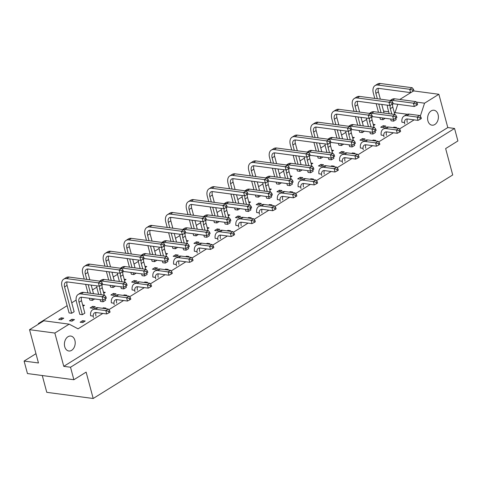 <?xml version="1.0" encoding="UTF-8"?>
<svg xmlns="http://www.w3.org/2000/svg" width="482" height="482" viewBox="0 0 482 482"><rect width="100%" height="100%" fill="white"/><g stroke="black" fill="none" stroke-linecap="round" stroke-linejoin="round"><path stroke-width="0.72" d="M71.637 350.336A7.537 5.356 97.6 0 0 75.198 342.262A7.537 5.356 97.6 0 0 70.806 336.062A7.537 5.356 97.6 0 0 67.986 336.725A7.537 5.356 97.6 0 0 64.425 344.805A7.537 5.356 97.6 0 0 68.818 350.998A7.537 5.356 97.6 0 0 71.637 350.336M434.824 124.513A7.537 5.356 97.6 0 0 438.391 116.439A7.537 5.356 97.6 0 0 433.999 110.239A7.537 5.356 97.6 0 0 431.179 110.908A7.537 5.356 97.6 0 0 427.618 118.982A7.537 5.356 97.6 0 0 432.011 125.181A7.537 5.356 97.6 0 0 434.824 124.513M385.232 118.295L382.955 119.711L380.382 119.373L379.906 117.59M395.806 118.241L396.168 119.59L393.673 121.139L391.101 120.795L390.625 119.012M404.398 122.567L401.916 122.163M393.107 127.64L393.939 127.128L394.113 127.772M393.939 127.128L396.511 127.471L395.686 127.983M383.642 135.466L381.166 135.068M372.357 140.545L373.182 140.033L375.755 140.37L374.93 140.889M373.182 140.033L373.357 140.678M362.892 148.372L360.409 147.974M351.601 153.451L352.432 152.933L355.005 153.276L354.174 153.794M352.432 152.933L352.601 153.583M342.136 161.277L339.659 160.874M330.851 166.35L331.676 165.838L334.249 166.182L333.423 166.694M331.676 165.838L331.851 166.489M321.38 174.183L318.903 173.779M310.095 179.256L310.92 178.744L313.493 179.087L312.667 179.599M310.92 178.744L311.095 179.388M300.629 187.082L298.147 186.685M289.339 192.161L290.17 191.649L292.743 191.987L291.911 192.505M290.17 191.649L290.345 192.294M279.873 199.988L277.397 199.59M268.588 205.067L269.414 204.549L271.987 204.892L271.161 205.41M269.414 204.549L269.589 205.199M259.123 212.893L256.641 212.49M247.832 217.972L248.658 217.454L251.236 217.798L250.405 218.31M248.658 217.454L248.833 218.105M238.367 225.799L235.885 225.395M227.076 230.872L227.908 230.36L230.48 230.703L229.655 231.215M227.908 230.36L228.082 231.005M217.611 238.704L215.135 238.301M206.326 243.778L207.152 243.265L209.724 243.603L208.899 244.121M207.152 243.265L207.326 243.91M196.861 251.604L194.379 251.206M185.57 256.683L186.401 256.165L188.974 256.508L188.143 257.027M186.401 256.165L186.57 256.816M176.105 264.51L173.628 264.112M164.82 269.589L165.645 269.07L168.218 269.414L167.393 269.926M165.645 269.07L165.82 269.721M155.349 277.415L152.872 277.011M144.064 282.488L144.889 281.976L147.462 282.319L146.636 282.832M144.889 281.976L145.064 282.621M134.599 290.321L132.116 289.917M123.308 295.394L124.139 294.882L126.712 295.219L125.88 295.737M124.139 294.882L124.314 295.526M113.842 303.22L111.366 302.823M102.558 308.299L103.383 307.781L105.956 308.125L105.13 308.643M103.383 307.781L103.558 308.432M93.092 316.126L90.61 315.728M82.633 320.687L85.206 321.03L82.711 322.579L80.139 322.235L82.633 320.687L83.079 322.35M373.237 124.374L375.068 124.615L373.556 125.555M364.476 131.2L362.199 132.616L359.626 132.273L359.15 130.489M352.481 137.28L354.312 137.521L352.8 138.461M343.726 144.106L341.449 145.522L338.876 145.178L338.394 143.395M331.73 150.179L333.562 150.426L332.044 151.366M322.97 157.005L320.693 158.427L318.12 158.084L317.644 156.301M310.974 163.085L312.806 163.326L311.294 164.272M302.22 169.911L299.937 171.327L297.364 170.99L296.888 169.206M290.218 175.99L292.05 176.231L290.538 177.171M281.464 182.817L279.186 184.232L276.614 183.889L276.132 182.106M269.468 188.896L271.3 189.137L269.787 190.077M260.708 195.722L258.43 197.138L255.858 196.795L255.382 195.011M248.712 201.795L250.544 202.042L249.031 202.982M239.958 208.622L237.68 210.044L235.102 209.7L234.626 207.917M227.962 214.701L229.793 214.942L228.275 215.888M219.202 221.527L216.924 222.943L214.351 222.606L213.875 220.822M207.206 227.606L209.037 227.847L207.525 228.793M198.445 234.433L196.168 235.849L193.595 235.505L193.119 233.722M186.45 240.512L188.281 240.753L186.769 241.693M177.695 247.338L175.418 248.754L172.845 248.411L172.363 246.627M165.7 253.412L167.531 253.659L166.013 254.598M156.939 260.244L154.662 261.66L152.089 261.316L151.613 259.533M144.943 266.317L146.775 266.564L145.263 267.504M136.189 273.143L133.906 274.559L131.333 274.222L130.857 272.438M124.187 279.223L126.019 279.464L124.507 280.41M115.433 286.049L113.156 287.465L110.583 287.121L110.101 285.338M103.437 292.128L105.269 292.369L103.757 293.309M94.677 298.954L92.399 300.37L89.827 300.027L89.351 298.244M82.681 305.028L84.513 305.275L83 306.215M71.649 313.276L64.582 286.917L67.076 285.368L74.138 311.727L71.649 313.276L69.077 312.932L62.045 286.712A9.995 6.067 -121.9 0 1 63.738 279.15L66.227 277.602A9.995 6.067 -121.9 0 1 69.089 277.066L100.877 281.295L102.232 282.958L102.606 284.35L123.754 287.158L122.862 283.826L125.35 282.277L104.287 279.476A9.995 6.067 -121.9 0 0 101.425 280.012L99.629 281.127M61.19 317.837L63.763 318.18L61.268 319.729L58.696 319.385L61.19 317.837L61.636 319.5M383.214 125.7L385.787 126.043L383.298 127.591L380.726 127.248L383.214 125.7L383.66 127.362M375.05 131.146L375.412 132.496L372.923 134.044L370.351 133.701L369.869 131.917M362.464 138.605L365.037 138.949L362.542 140.497L359.97 140.154L362.464 138.605L362.91 140.268M354.3 144.052L354.662 145.401L352.167 146.95L349.595 146.606L349.119 144.823M341.708 151.511L344.281 151.848L341.792 153.397L339.22 153.059L341.708 151.511L342.154 153.174M333.544 156.951L333.906 158.301L331.417 159.849L328.838 159.506L328.363 157.728M320.952 164.41L323.53 164.754L321.036 166.302L318.463 165.959L320.952 164.41L321.404 166.079M312.788 169.857L313.149 171.206L310.661 172.755L308.088 172.411L307.612 170.628M300.202 177.316L302.774 177.659L300.286 179.208L297.713 178.864L300.202 177.316L300.648 178.979M292.038 182.762L292.399 184.112L289.905 185.66L287.332 185.317L286.856 183.534M279.446 190.221L282.018 190.565L279.53 192.113L276.957 191.77L279.446 190.221L279.891 191.884M271.282 195.668L271.643 197.018L269.155 198.566L266.582 198.223L266.1 196.439M258.695 203.127L261.268 203.464L258.774 205.013L256.201 204.675L258.695 203.127L259.141 204.79M250.526 208.567L250.887 209.917L248.399 211.465L245.826 211.128L245.35 209.345M237.939 216.026L240.512 216.37L238.024 217.918L235.451 217.575L237.939 216.026L238.385 217.695M229.775 221.473L230.137 222.823L227.643 224.371L225.07 224.028L224.594 222.244M217.183 228.932L219.756 229.275L217.268 230.824L214.695 230.48L217.183 228.932L217.629 230.595M209.019 234.379L209.381 235.728L206.892 237.277L204.32 236.933L203.838 235.15M196.433 241.837L199.006 242.181L196.511 243.729L193.939 243.386L196.433 241.837L196.879 243.5M188.269 247.284L188.631 248.634L186.136 250.182L183.564 249.839L183.088 248.055M175.677 254.743L178.25 255.08L175.761 256.629L173.189 256.291L175.677 254.743L176.123 256.406M167.513 260.184L167.875 261.533L165.386 263.082L162.808 262.744L162.332 260.961M154.927 267.643L157.5 267.986L155.005 269.534L152.433 269.191L154.927 267.643L155.373 269.311M146.757 273.089L147.118 274.439L144.63 275.987L142.057 275.644L141.581 273.86M134.171 280.548L136.743 280.892L134.255 282.44L131.682 282.097L134.171 280.548L134.617 282.211M126.007 285.995L126.368 287.344L123.874 288.893L121.301 288.549L120.825 286.766M113.415 293.454L115.987 293.797L113.499 295.346L110.926 295.002L113.415 293.454L113.86 295.117M105.251 298.9L105.612 300.25L103.124 301.798L100.551 301.455L100.069 299.671M92.665 306.359L95.237 306.697L92.743 308.245L90.17 307.908L92.665 306.359L93.11 308.022M82.368 314.698L79.024 302.226L81.518 300.678L84.856 313.149L82.368 314.698L79.795 314.36L76.487 302.021A9.995 6.067 -121.9 0 1 78.18 294.46L80.675 292.911A9.995 6.067 -121.9 0 1 83.531 292.375L104.6 295.177L105.956 296.846L106.329 298.231L103.003 300.063L102.106 296.725L104.6 295.177M71.908 319.259L74.481 319.602L71.993 321.151L69.42 320.807L71.908 319.259L72.354 320.928M93.195 398.493L86.127 372.116L73.873 379.732L70.523 367.236L454.55 128.459L457.9 140.955L445.645 148.577L452.712 174.96L93.195 398.493L46.772 392.324L42.277 375.532M73.873 379.732L27.45 373.556L24.1 361.06L38.458 362.97L29.541 329.688L43.856 320.783L69.173 324.151L78.054 328.832L102.829 313.427M108.836 309.697L123.585 300.521M129.586 296.792L144.335 287.621M150.342 283.886L165.091 274.716M171.092 270.98L185.847 261.81M191.848 258.081L206.597 248.905M212.604 245.175L227.353 236.005M233.354 232.27L248.11 223.1M254.11 219.364L268.86 210.194M274.867 206.465L289.616 197.289M295.617 193.559L310.366 184.389M316.373 180.654L331.122 171.484M337.123 167.748L351.878 158.578M357.879 154.849L372.628 145.672M378.635 141.943L393.384 132.773M399.385 129.037L414.14 119.867M407.32 114.258L394.276 112.523M388.685 111.782L383.552 111.101M39.217 323.669L38.385 323.561L67.131 305.684M71.752 302.81L76.132 300.087M92.502 289.905L96.888 287.182M113.258 277.005L117.638 274.276M134.008 264.1L138.394 261.377M154.764 251.194L159.144 248.471M175.52 238.289L179.9 235.565M196.27 225.389L200.657 222.66M217.027 212.484L221.407 209.76M237.777 199.578L242.163 196.855M258.533 186.673L262.919 183.949M279.289 173.773L283.669 171.044M300.039 160.868L304.425 158.144M320.795 147.962L325.175 145.239M341.551 135.056L345.931 132.333M362.301 122.157L366.688 119.428M29.541 329.688L54.852 333.056L69.173 324.151M413.689 90.929L438.879 94.279L424.558 103.184L416.285 102.082M399.795 99.473L412.002 91.881M35.969 353.686L24.1 361.06M38.385 323.561L38.53 324.097M454.55 128.459L447.796 127.561L63.769 366.338L54.852 333.056M447.796 127.561L438.879 94.279M420.364 115.993L424.558 103.184M63.769 366.338L70.523 367.236M395.053 112.625L397.777 104.299M384.076 113.047L381.768 104.443M380.352 99.165L378.382 91.809A6.152 3.736 58.1 0 1 378.436 88.345M382.955 119.711L382.479 117.927M381.063 112.649L378.756 104.046M377.34 98.762L375.894 93.357A6.152 3.736 58.1 0 1 376.93 88.7A6.152 3.736 58.1 0 1 378.689 88.369L410.586 92.616L409.694 89.278L412.188 87.73L380.394 83.507A9.995 6.067 -121.9 0 0 377.539 84.043L375.044 85.591A9.995 6.067 -121.9 0 0 373.357 93.153L374.767 98.418M375.044 85.591A9.995 6.067 -121.9 0 1 377.906 85.055L409.694 89.278L412.508 90.044L412.875 91.429L413.918 90.785L413.544 89.399L412.188 87.73M412.875 91.429L410.586 92.616M412.508 90.044L413.544 89.399M376.183 103.702L378.491 112.306M394.794 114.475L392.824 107.118A6.152 3.736 58.1 0 1 392.782 103.925M393.673 121.139L393.198 119.355M391.782 114.071L390.336 108.667A6.152 3.736 58.1 0 1 390.378 105.239M356.59 111.667L355.138 106.257A6.152 3.736 58.1 0 1 356.18 101.606A6.152 3.736 58.1 0 1 357.939 101.274L389.836 105.516L388.944 102.184L391.752 102.949L392.125 104.335L393.161 103.69L414.309 106.498L413.417 103.166L415.906 101.618L394.836 98.816A9.995 6.067 -121.9 0 0 391.98 99.352L390.185 100.473M390.384 100.497A9.995 6.067 -121.9 0 1 392.348 100.364L413.417 103.166L416.225 103.931L416.599 105.317L417.635 104.672L417.261 103.287L415.906 101.618M416.599 105.317L414.309 106.498M416.225 103.931L417.261 103.287M387.395 105.19A9.995 6.067 -121.9 0 0 387.799 108.462L389.209 113.734M404.778 123.976A6.152 3.736 58.1 0 1 405.814 119.325A6.152 3.736 58.1 0 1 407.573 118.994L418.027 120.386L417.135 117.054L419.629 115.505L409.278 114.126A9.995 6.067 -121.9 0 0 406.422 114.662L403.928 116.21A9.995 6.067 -121.9 0 0 401.928 122.235M407.266 122.428A6.152 3.736 58.1 0 1 407.32 118.97M403.928 116.21A9.995 6.067 -121.9 0 1 406.79 115.674L417.135 117.054L419.949 117.813L420.316 119.205L421.358 118.56L420.985 117.168L419.629 115.505M420.316 119.205L418.027 120.386M419.949 117.813L420.985 117.168M363.32 125.953L361.012 117.349M359.602 112.065L357.626 104.708A6.152 3.736 58.1 0 1 357.686 101.25M362.199 132.616L361.723 130.833M360.307 125.549L357.999 116.945M392.125 104.335L389.836 105.516M393.161 103.69L392.788 102.305L391.432 100.636L359.644 96.406A9.995 6.067 -121.9 0 0 356.782 96.948L354.294 98.497A9.995 6.067 -121.9 0 0 352.601 106.058L354.011 111.324M391.752 102.949L392.788 102.305M354.294 98.497A9.995 6.067 -121.9 0 1 357.15 97.954L388.944 102.184L391.432 100.636M355.427 116.608L357.734 125.212M374.044 127.381L372.068 120.024A6.152 3.736 58.1 0 1 372.026 116.831M372.923 134.044L372.441 132.261M371.032 126.977L369.58 121.572A6.152 3.736 58.1 0 1 369.622 118.144M335.834 124.573L334.381 119.162A6.152 3.736 58.1 0 1 335.424 114.511A6.152 3.736 58.1 0 1 337.183 114.18L369.079 118.421L368.188 115.09L370.995 115.855L371.369 117.24L372.405 116.596L393.553 119.403L392.661 116.072L395.15 114.523L374.086 111.722A9.995 6.067 -121.9 0 0 371.224 112.258L369.429 113.372M369.634 113.403A9.995 6.067 -121.9 0 1 371.592 113.27L392.661 116.072L395.469 116.831L395.843 118.223L396.879 117.578L396.511 116.186L395.15 114.523M395.843 118.223L393.553 119.403M395.469 116.831L396.511 116.186M366.645 118.096A9.995 6.067 -121.9 0 0 367.043 121.368L368.453 126.633M384.021 136.882A6.152 3.736 58.1 0 1 385.064 132.231A6.152 3.736 58.1 0 1 386.823 131.899L397.276 133.291L396.385 129.953L398.873 128.405L388.528 127.031A9.995 6.067 -121.9 0 0 385.666 127.567L383.178 129.116A9.995 6.067 -121.9 0 0 381.172 135.141M386.51 135.334A6.152 3.736 58.1 0 1 386.57 131.875M383.178 129.116A9.995 6.067 -121.9 0 1 386.034 128.58L396.385 129.953L399.192 130.718L399.566 132.11L400.602 131.459L400.229 130.074L398.873 128.405M399.566 132.11L397.276 133.291M399.192 130.718L400.229 130.074M342.569 138.858L340.262 130.254M338.846 124.971L336.876 117.614A6.152 3.736 58.1 0 1 336.93 114.156M341.449 145.522L340.967 143.738M339.551 138.455L337.249 129.851M371.369 117.24L369.079 118.421M372.405 116.596L372.038 115.204L370.676 113.541L338.888 109.312A9.995 6.067 -121.9 0 0 336.032 109.848L333.538 111.396A9.995 6.067 -121.9 0 0 331.851 118.958L333.261 124.229M370.995 115.855L372.038 115.204M333.538 111.396A9.995 6.067 -121.9 0 1 336.4 110.86L368.188 115.09L370.676 113.541M334.677 129.507L336.978 138.111M321.813 151.758L319.506 143.154M318.09 137.876L316.12 130.52A6.152 3.736 58.1 0 1 316.18 127.061M320.693 158.427L320.217 156.644M318.801 151.36L316.493 142.756M315.077 137.472L313.631 132.068A6.152 3.736 58.1 0 1 314.674 127.411A6.152 3.736 58.1 0 1 316.433 127.085L348.329 131.327L347.432 127.995L349.926 126.447L318.138 122.217A9.995 6.067 -121.9 0 0 315.276 122.753L312.788 124.302A9.995 6.067 -121.9 0 0 311.095 131.863L312.505 137.135M312.788 124.302A9.995 6.067 -121.9 0 1 315.644 123.766L347.432 127.995L350.245 128.754L350.613 130.146L351.655 129.501L351.282 128.11L349.926 126.447M350.613 130.146L348.329 131.327M350.245 128.754L351.282 128.11M313.921 142.413L316.228 151.017M301.057 164.663L298.756 156.06M297.34 150.782L295.37 143.425A6.152 3.736 58.1 0 1 295.424 139.961M299.937 171.327L299.461 169.543M298.045 164.266L295.743 155.662M294.327 150.378L292.875 144.974A6.152 3.736 58.1 0 1 293.918 140.316A6.152 3.736 58.1 0 1 295.677 139.985L327.573 144.232L326.682 140.895L329.17 139.346L297.382 135.123A9.995 6.067 -121.9 0 0 294.52 135.659L292.032 137.207A9.995 6.067 -121.9 0 0 290.339 144.769L291.755 150.035M292.032 137.207A9.995 6.067 -121.9 0 1 294.894 136.671L326.682 140.895L329.489 141.66L329.863 143.046L330.899 142.401L330.525 141.015L329.17 139.346M329.863 143.046L327.573 144.232M329.489 141.66L330.525 141.015M293.17 155.318L295.472 163.922M353.288 140.28L351.318 132.924A6.152 3.736 58.1 0 1 351.27 129.736M352.167 146.95L351.691 145.166M350.275 139.882L348.823 134.472A6.152 3.736 58.1 0 1 348.872 131.044M351.649 129.495L372.803 132.309L371.911 128.977L374.4 127.429L353.33 124.621A9.995 6.067 -121.9 0 0 350.474 125.163L348.673 126.278M348.878 126.308A9.995 6.067 -121.9 0 1 350.842 126.17L371.911 128.977L374.719 129.736L375.092 131.128L376.129 130.483L375.755 129.092L374.4 127.429M375.092 131.128L372.803 132.309M374.719 129.736L375.755 129.092M345.889 131.002A9.995 6.067 -121.9 0 0 346.293 134.273L347.703 139.539M332.532 153.186L330.562 145.829A6.152 3.736 58.1 0 1 330.519 142.642M331.417 159.849L330.935 158.066M329.519 152.788L328.073 147.378A6.152 3.736 58.1 0 1 328.115 143.949M330.899 142.401L352.047 145.209L351.155 141.877L353.643 140.328L332.58 137.527A9.995 6.067 -121.9 0 0 329.718 138.063L327.923 139.184M328.122 139.208A9.995 6.067 -121.9 0 1 330.086 139.075L351.155 141.877L353.963 142.642L354.336 144.028L355.373 143.383L354.999 141.997L353.643 140.328M354.336 144.028L352.047 145.209M353.963 142.642L354.999 141.997M325.133 143.907A9.995 6.067 -121.9 0 0 325.537 147.173L326.947 152.445M311.782 166.091L309.812 158.735A6.152 3.736 58.1 0 1 309.763 155.541M310.661 172.755L310.185 170.971M308.769 165.688L307.317 160.283A6.152 3.736 58.1 0 1 307.359 156.855M273.571 163.284L272.125 157.873A6.152 3.736 58.1 0 1 273.161 153.222A6.152 3.736 58.1 0 1 274.921 152.89L306.817 157.132L305.925 153.8L308.733 154.565L309.107 155.951L310.143 155.306L331.291 158.114L330.399 154.782L332.893 153.234L311.824 150.432A9.995 6.067 -121.9 0 0 308.962 150.968L307.167 152.089M307.371 152.113A9.995 6.067 -121.9 0 1 309.336 151.981L330.399 154.782L333.213 155.547L333.58 156.933L334.622 156.288L334.249 154.903L332.893 153.234M333.58 156.933L331.291 158.114M333.213 155.547L334.249 154.903M304.383 156.807A9.995 6.067 -121.9 0 0 304.781 160.078L306.197 165.35M363.265 149.788A6.152 3.736 58.1 0 1 364.308 145.13A6.152 3.736 58.1 0 1 366.067 144.805L376.52 146.191L375.629 142.859L378.117 141.31L367.772 139.937A9.995 6.067 -121.9 0 0 364.916 140.473L362.422 142.021A9.995 6.067 -121.9 0 0 360.422 148.046M365.76 148.239A6.152 3.736 58.1 0 1 365.814 144.781M362.422 142.021A9.995 6.067 -121.9 0 1 365.284 141.485L375.629 142.859L378.436 143.624L378.81 145.01L379.846 144.365L379.479 142.979L378.117 141.31M378.81 145.01L376.52 146.191M378.436 143.624L379.479 142.979M342.515 162.693A6.152 3.736 58.1 0 1 343.558 158.036A6.152 3.736 58.1 0 1 345.317 157.704L355.77 159.096L354.873 155.764L357.367 154.216L347.022 152.842A9.995 6.067 -121.9 0 0 344.16 153.378L341.672 154.927A9.995 6.067 -121.9 0 0 339.665 160.946M345.004 161.145A6.152 3.736 58.1 0 1 345.064 157.68M341.672 154.927A9.995 6.067 -121.9 0 1 344.528 154.391L354.873 155.764L357.686 156.53L358.054 157.915L359.096 157.271L358.722 155.879L357.367 154.216M358.054 157.915L355.77 159.096M357.686 156.53L358.722 155.879M321.759 175.593A6.152 3.736 58.1 0 1 322.801 170.941A6.152 3.736 58.1 0 1 324.561 170.61L335.014 172.002L334.122 168.67L336.611 167.121L326.266 165.742A9.995 6.067 -121.9 0 0 323.404 166.278L320.916 167.826A9.995 6.067 -121.9 0 0 318.915 173.851M324.253 174.044A6.152 3.736 58.1 0 1 324.308 170.586M320.916 167.826A9.995 6.067 -121.9 0 1 323.777 167.29L334.122 168.67L336.93 169.429L337.304 170.821L338.34 170.176L337.966 168.784L336.611 167.121M337.304 170.821L335.014 172.002M336.93 169.429L337.966 168.784M301.009 188.498A6.152 3.736 58.1 0 1 302.045 183.847A6.152 3.736 58.1 0 1 303.805 183.515L314.258 184.907L313.366 181.569L315.861 180.021L305.51 178.647A9.995 6.067 -121.9 0 0 302.654 179.184L300.159 180.732A9.995 6.067 -121.9 0 0 298.159 186.757M303.497 186.95A6.152 3.736 58.1 0 1 303.552 183.491M300.159 180.732A9.995 6.067 -121.9 0 1 303.021 180.196L313.366 181.569L316.174 182.335L316.547 183.726L317.584 183.076L317.216 181.69L315.861 180.021M316.547 183.726L314.258 184.907M316.174 182.335L317.216 181.69M280.253 201.404A6.152 3.736 58.1 0 1 281.295 196.746A6.152 3.736 58.1 0 1 283.055 196.421L293.508 197.807L292.616 194.475L295.105 192.927L284.76 191.553A9.995 6.067 -121.9 0 0 281.898 192.089L279.409 193.637A9.995 6.067 -121.9 0 0 277.403 199.662M282.741 199.855A6.152 3.736 58.1 0 1 282.801 196.397M279.409 193.637A9.995 6.067 -121.9 0 1 282.265 193.101L292.616 194.475L295.424 195.24L295.797 196.626L296.834 195.981L296.46 194.595L295.105 192.927M295.797 196.626L293.508 197.807M295.424 195.24L296.46 194.595M259.497 214.309A6.152 3.736 58.1 0 1 260.539 209.652A6.152 3.736 58.1 0 1 262.298 209.321L272.752 210.712L271.86 207.381L274.348 205.832L264.003 204.458A9.995 6.067 -121.9 0 0 261.142 204.995L258.653 206.543A9.995 6.067 -121.9 0 0 256.653 212.562M261.991 212.761A6.152 3.736 58.1 0 1 262.045 209.296M258.653 206.543A9.995 6.067 -121.9 0 1 261.515 206.007L271.86 207.381L274.668 208.146L275.041 209.531L276.078 208.887L275.704 207.501L274.348 205.832M275.041 209.531L272.752 210.712M274.668 208.146L275.704 207.501M291.026 178.997L289.055 171.64A6.152 3.736 58.1 0 1 289.013 168.447M289.905 185.66L289.429 183.877M288.013 178.593L286.567 173.189A6.152 3.736 58.1 0 1 286.609 169.76M252.815 176.189L251.369 170.779A6.152 3.736 58.1 0 1 252.411 166.127A6.152 3.736 58.1 0 1 254.171 165.796L286.067 170.038L285.169 166.706L287.983 167.471L288.357 168.857L289.393 168.212L310.541 171.02L309.649 167.688L312.137 166.139L291.068 163.338A9.995 6.067 -121.9 0 0 288.212 163.874L286.41 164.989M286.615 165.019A9.995 6.067 -121.9 0 1 288.579 164.886L309.649 167.688L312.457 168.447L312.83 169.839L313.866 169.194L313.493 167.802L312.137 166.139M312.83 169.839L310.541 171.02M312.457 168.447L313.493 167.802M283.627 169.712A9.995 6.067 -121.9 0 0 284.031 172.984L285.44 178.25M270.269 191.896L268.299 184.54A6.152 3.736 58.1 0 1 268.257 181.353M269.155 198.566L268.673 196.783M267.257 191.499L265.811 186.088A6.152 3.736 58.1 0 1 265.853 182.66M232.065 189.089L230.613 183.684A6.152 3.736 58.1 0 1 231.655 179.033A6.152 3.736 58.1 0 1 233.415 178.702L265.311 182.943L264.419 179.611L267.227 180.37L267.6 181.762L268.637 181.118L289.784 183.925L288.893 180.593L291.381 179.045L270.318 176.237A9.995 6.067 -121.9 0 0 267.456 176.78L265.66 177.894M265.859 177.924A9.995 6.067 -121.9 0 1 267.823 177.786L288.893 180.593L291.7 181.353L292.074 182.744L293.11 182.1L292.743 180.708L291.381 179.045M292.074 182.744L289.784 183.925M291.7 181.353L292.743 180.708M262.877 182.618A9.995 6.067 -121.9 0 0 263.274 185.889L264.684 191.155M249.519 204.802L247.549 197.445A6.152 3.736 58.1 0 1 247.501 194.258M248.399 211.465L247.923 209.682M246.507 204.404L245.055 198.994A6.152 3.736 58.1 0 1 245.103 195.565M247.881 194.017L269.034 196.825L268.137 193.493L270.631 191.944L249.562 189.143A9.995 6.067 -121.9 0 0 246.7 189.679L244.904 190.8M245.109 190.824A9.995 6.067 -121.9 0 1 247.073 190.691L268.137 193.493L270.95 194.258L271.318 195.644L272.36 194.999L271.987 193.613L270.631 191.944M271.318 195.644L269.034 196.825M270.95 194.258L271.987 193.613M242.121 195.523A9.995 6.067 -121.9 0 0 242.518 198.789L243.934 204.061M280.307 177.569L278 168.965M276.584 163.681L274.613 156.325A6.152 3.736 58.1 0 1 274.668 152.866M279.186 184.232L278.704 182.449M277.295 177.165L274.987 168.561M309.107 155.951L306.817 157.132M310.143 155.306L309.775 153.921L308.414 152.252L276.626 148.022A9.995 6.067 -121.9 0 0 273.77 148.564L271.276 150.113A9.995 6.067 -121.9 0 0 269.589 157.674L270.998 162.94M308.733 154.565L309.775 153.921M271.276 150.113A9.995 6.067 -121.9 0 1 274.137 149.571L305.925 153.8L308.414 152.252M272.414 168.224L274.722 176.828M259.551 190.474L257.243 181.871M255.828 176.587L253.857 169.23A6.152 3.736 58.1 0 1 253.918 165.772M258.43 197.138L257.954 195.355M256.538 190.071L254.231 181.467M288.357 168.857L286.067 170.038M289.393 168.212L289.019 166.82L287.664 165.157L255.876 160.928A9.995 6.067 -121.9 0 0 253.014 161.464L250.526 163.012A9.995 6.067 -121.9 0 0 248.833 170.574L250.242 175.846M287.983 167.471L289.019 166.82M250.526 163.012A9.995 6.067 -121.9 0 1 253.381 162.476L285.169 166.706L287.664 165.157M251.658 181.124L253.966 189.727M238.795 203.38L236.493 194.77M235.077 189.492L233.107 182.136A6.152 3.736 58.1 0 1 233.161 178.677M237.68 210.044L237.198 208.26M235.782 202.976L233.481 194.373M267.6 181.762L265.311 182.943M268.637 181.118L268.263 179.726L266.908 178.063L235.12 173.833A9.995 6.067 -121.9 0 0 232.258 174.37L229.769 175.918A9.995 6.067 -121.9 0 0 228.076 183.479L229.492 188.751M267.227 180.37L268.263 179.726M229.769 175.918A9.995 6.067 -121.9 0 1 232.631 175.382L264.419 179.611L266.908 178.063M230.908 194.029L233.21 202.633M218.045 216.279L215.737 207.676M214.321 202.398L212.351 195.041A6.152 3.736 58.1 0 1 212.405 191.577M216.924 222.943L216.448 221.16M215.032 215.882L212.725 207.278M211.309 201.994L209.863 196.59A6.152 3.736 58.1 0 1 210.899 191.932A6.152 3.736 58.1 0 1 212.658 191.601L244.555 195.849L243.663 192.511L246.157 190.962L214.363 186.739A9.995 6.067 -121.9 0 0 211.508 187.275L209.013 188.823A9.995 6.067 -121.9 0 0 207.326 196.385L208.736 201.651M209.013 188.823A9.995 6.067 -121.9 0 1 211.875 188.287L243.663 192.511L246.477 193.276L246.844 194.668L247.887 194.017L247.513 192.631L246.157 190.962M246.844 194.668L244.555 195.849M246.477 193.276L247.513 192.631M210.152 206.935L212.46 215.538M197.289 229.185L194.987 220.581M193.571 215.297L191.595 207.941A6.152 3.736 58.1 0 1 191.655 204.482M196.168 235.849L195.692 234.065M194.276 228.787L191.969 220.178M190.559 214.9L189.107 209.489A6.152 3.736 58.1 0 1 190.149 204.838A6.152 3.736 58.1 0 1 191.908 204.507L223.805 208.748L222.913 205.416L225.401 203.868L193.613 199.638A9.995 6.067 -121.9 0 0 190.752 200.181L188.263 201.729A9.995 6.067 -121.9 0 0 186.57 209.29L187.986 214.556M188.263 201.729A9.995 6.067 -121.9 0 1 191.119 201.187L222.913 205.416L225.721 206.182L226.094 207.567L227.13 206.923L226.757 205.537L225.401 203.868M226.094 207.567L223.805 208.748M225.721 206.182L226.757 205.537M189.396 219.84L191.703 228.444M176.539 242.091L174.231 233.487M172.815 228.203L170.845 220.846A6.152 3.736 58.1 0 1 170.899 217.388M175.418 248.754L174.936 246.971M173.52 241.687L171.218 233.083M169.803 227.805L168.351 222.395A6.152 3.736 58.1 0 1 169.393 217.744A6.152 3.736 58.1 0 1 171.152 217.412L203.049 221.654L202.157 218.322L204.645 216.773L172.857 212.544A9.995 6.067 -121.9 0 0 170.001 213.08L167.507 214.629A9.995 6.067 -121.9 0 0 165.82 222.19L167.23 227.462M167.507 214.629A9.995 6.067 -121.9 0 1 170.369 214.092L202.157 218.322L204.964 219.087L205.338 220.473L206.374 219.828L206.007 218.436L204.645 216.773M205.338 220.473L203.049 221.654M204.964 219.087L206.007 218.436M168.646 232.74L170.947 241.343M155.782 254.996L153.475 246.392M152.059 241.108L150.089 233.752A6.152 3.736 58.1 0 1 150.149 230.294M154.662 261.66L154.186 259.876M152.77 254.592L150.462 245.989M149.046 240.705L147.6 235.3A6.152 3.736 58.1 0 1 148.643 230.649A6.152 3.736 58.1 0 1 150.402 230.318L182.298 234.559L181.401 231.227L183.895 229.679L152.107 225.449A9.995 6.067 -121.9 0 0 149.245 225.986L146.757 227.534A9.995 6.067 -121.9 0 0 145.064 235.096L146.474 240.367M146.757 227.534A9.995 6.067 -121.9 0 1 149.613 226.998L181.401 231.227L184.214 231.987L184.582 233.378L185.624 232.734L185.251 231.342L183.895 229.679M184.582 233.378L182.298 234.559M184.214 231.987L185.251 231.342M147.89 245.645L150.197 254.249M135.026 267.896L132.725 259.292M131.309 254.014L129.339 246.657A6.152 3.736 58.1 0 1 129.393 243.193M133.906 274.559L133.43 272.776M132.014 267.498L129.712 258.894M128.296 253.61L126.844 248.206A6.152 3.736 58.1 0 1 127.887 243.549A6.152 3.736 58.1 0 1 129.646 243.217L161.542 247.465L160.651 244.127L163.139 242.579L131.351 238.355A9.995 6.067 -121.9 0 0 128.489 238.891L126.001 240.44A9.995 6.067 -121.9 0 0 124.308 248.001L125.724 253.267M126.001 240.44A9.995 6.067 -121.9 0 1 128.863 239.903L160.651 244.127L163.458 244.892L163.832 246.284L164.868 245.633L164.495 244.247L163.139 242.579M163.832 246.284L161.542 247.465M163.458 244.892L164.495 244.247M127.14 258.551L129.441 267.155M114.276 280.801L111.969 272.197M110.553 266.914L108.583 259.557A6.152 3.736 58.1 0 1 108.637 256.099M113.156 287.465L112.68 285.681M111.264 280.404L108.956 271.8M107.54 266.516L106.094 261.105A6.152 3.736 58.1 0 1 107.131 256.454A6.152 3.736 58.1 0 1 108.89 256.123L140.786 260.364L139.894 257.033L142.383 255.484L110.595 251.255A9.995 6.067 -121.9 0 0 107.739 251.797L105.245 253.345A9.995 6.067 -121.9 0 0 103.558 260.907L104.968 266.172M105.245 253.345A9.995 6.067 -121.9 0 1 108.107 252.803L139.894 257.033L142.702 257.798L143.076 259.183L144.112 258.539L143.744 257.153L142.383 255.484M143.076 259.183L140.786 260.364M142.702 257.798L143.744 257.153M106.383 271.456L108.691 280.06M93.52 293.707L91.212 285.103M89.803 279.819L87.826 272.463A6.152 3.736 58.1 0 1 87.887 269.004M92.399 300.37L91.923 298.587M90.508 293.303L88.2 284.699M86.784 279.421L85.338 274.011A6.152 3.736 58.1 0 1 86.38 269.36A6.152 3.736 58.1 0 1 88.14 269.028L120.036 273.27L119.144 269.938L121.633 268.39L89.845 264.16A9.995 6.067 -121.9 0 0 86.983 264.696L84.495 266.245A9.995 6.067 -121.9 0 0 82.802 273.806L84.211 279.078M84.495 266.245A9.995 6.067 -121.9 0 1 87.35 265.709L119.144 269.938L121.952 270.703L122.326 272.089L123.362 271.444L122.988 270.053L121.633 268.39M122.326 272.089L120.036 273.27M121.952 270.703L122.988 270.053M85.627 284.356L87.935 292.96M64.582 286.917A6.152 3.736 58.1 0 1 65.624 282.265A6.152 3.736 58.1 0 1 67.384 281.934L99.28 286.175L98.388 282.844L100.877 281.295M67.076 285.368A6.152 3.736 58.1 0 1 67.131 281.91M63.738 279.15A9.995 6.067 -121.9 0 1 66.6 278.614L98.388 282.844L101.196 283.603L101.569 284.995L102.606 284.35M101.569 284.995L99.28 286.175M101.196 283.603L102.232 282.958M228.763 217.707L226.793 210.351A6.152 3.736 58.1 0 1 226.751 207.164M227.643 224.371L227.167 222.588M225.751 217.304L224.305 211.899A6.152 3.736 58.1 0 1 224.347 208.471M227.13 206.917L248.278 209.73L247.387 206.398L249.875 204.85L228.805 202.048A9.995 6.067 -121.9 0 0 225.95 202.585L224.154 203.705M224.353 203.729A9.995 6.067 -121.9 0 1 226.317 203.597L247.387 206.398L250.194 207.164L250.568 208.549L251.604 207.905L251.23 206.519L249.875 204.85M250.568 208.549L248.278 209.73M250.194 207.164L251.23 206.519M221.365 208.429A9.995 6.067 -121.9 0 0 221.768 211.694L223.178 216.966M208.013 230.613L206.037 223.256A6.152 3.736 58.1 0 1 205.995 220.063M206.892 237.277L206.41 235.493M205.001 230.209L203.549 224.805A6.152 3.736 58.1 0 1 203.591 221.377M206.374 219.822L227.522 222.636L226.63 219.304L229.125 217.756L208.055 214.954A9.995 6.067 -121.9 0 0 205.193 215.49L203.398 216.605M203.603 216.635A9.995 6.067 -121.9 0 1 205.561 216.502L226.63 219.304L229.438 220.063L229.812 221.455L230.848 220.81L230.48 219.418L229.125 217.756M229.812 221.455L227.522 222.636M229.438 220.063L230.48 219.418M200.614 221.328A9.995 6.067 -121.9 0 0 201.012 224.6L202.428 229.866M187.257 243.512L185.287 236.156A6.152 3.736 58.1 0 1 185.239 232.969M186.136 250.182L185.66 248.399M184.245 243.115L182.792 237.704A6.152 3.736 58.1 0 1 182.841 234.276M185.618 232.728L206.772 235.541L205.88 232.21L208.369 230.661L187.299 227.859A9.995 6.067 -121.9 0 0 184.443 228.396L182.642 229.51M182.847 229.54A9.995 6.067 -121.9 0 1 184.811 229.408L205.88 232.21L208.688 232.969L209.061 234.36L210.098 233.716L209.724 232.324L208.369 230.661M209.061 234.36L206.772 235.541M208.688 232.969L209.724 232.324M179.858 234.234A9.995 6.067 -121.9 0 0 180.262 237.506L181.672 242.771M166.501 256.418L164.531 249.061A6.152 3.736 58.1 0 1 164.489 245.874M165.386 263.082L164.904 261.298M163.488 256.02L162.042 250.61A6.152 3.736 58.1 0 1 162.085 247.182M164.868 245.633L186.016 248.441L185.124 245.109L187.612 243.561L166.549 240.759A9.995 6.067 -121.9 0 0 163.687 241.295L161.892 242.416M162.091 242.44A9.995 6.067 -121.9 0 1 164.055 242.307L185.124 245.109L187.932 245.874L188.305 247.26L189.342 246.615L188.968 245.23L187.612 243.561M188.305 247.26L186.016 248.441M187.932 245.874L188.968 245.23M159.108 247.139A9.995 6.067 -121.9 0 0 159.506 250.405L160.916 255.677M145.751 269.324L143.781 261.967A6.152 3.736 58.1 0 1 143.732 258.78M144.63 275.987L144.154 274.204M142.738 268.92L141.286 263.515A6.152 3.736 58.1 0 1 141.328 260.087M144.112 258.533L165.266 261.346L164.368 258.015L166.862 256.466L145.793 253.665A9.995 6.067 -121.9 0 0 142.931 254.201L141.136 255.321M141.34 255.346A9.995 6.067 -121.9 0 1 143.305 255.213L164.368 258.015L167.182 258.78L167.549 260.166L168.592 259.521L168.218 258.135L166.862 256.466M167.549 260.166L165.266 261.346M167.182 258.78L168.218 258.135M138.352 260.045A9.995 6.067 -121.9 0 0 138.75 263.311L140.166 268.582M124.995 282.229L123.024 274.873A6.152 3.736 58.1 0 1 122.982 271.679M123.874 288.893L123.398 287.109M121.982 281.825L120.536 276.421A6.152 3.736 58.1 0 1 120.578 272.993M123.362 271.438L144.51 274.252L143.618 270.92L146.106 269.372L125.037 266.57A9.995 6.067 -121.9 0 0 122.181 267.106L120.38 268.221M120.584 268.251A9.995 6.067 -121.9 0 1 122.549 268.119L143.618 270.92L146.426 271.679L146.799 273.071L147.835 272.426L147.462 271.035L146.106 269.372M146.799 273.071L144.51 274.252M146.426 271.679L147.462 271.035M117.596 272.945A9.995 6.067 -121.9 0 0 118 276.216L119.409 281.482M104.245 295.129L102.268 287.772A6.152 3.736 58.1 0 1 102.226 284.585M103.124 301.798L102.642 300.015M101.226 294.731L99.78 289.321A6.152 3.736 58.1 0 1 99.822 285.892M99.828 281.157A9.995 6.067 -121.9 0 1 101.792 281.024L122.862 283.826L125.669 284.585L126.043 285.977L127.079 285.332L126.712 283.94L125.35 282.277M126.043 285.977L123.754 287.158M125.669 284.585L126.712 283.94M96.846 285.85A9.995 6.067 -121.9 0 0 97.244 289.122L98.653 294.388M79.024 302.226A6.152 3.736 58.1 0 1 80.066 297.575A6.152 3.736 58.1 0 1 81.826 297.243L103.003 300.063M81.518 300.678A6.152 3.736 58.1 0 1 81.572 297.219M78.18 294.46A9.995 6.067 -121.9 0 1 81.042 293.924L102.106 296.725L104.919 297.49L105.956 296.846M104.919 297.49L105.287 298.876M238.747 227.209A6.152 3.736 58.1 0 1 239.783 222.557A6.152 3.736 58.1 0 1 241.548 222.226L252.002 223.618L251.104 220.286L253.598 218.738L243.247 217.358A9.995 6.067 -121.9 0 0 240.391 217.9L237.903 219.449A9.995 6.067 -121.9 0 0 235.897 225.468M241.235 225.66A6.152 3.736 58.1 0 1 241.289 222.202M237.903 219.449A9.995 6.067 -121.9 0 1 240.759 218.906L251.104 220.286L253.918 221.045L254.285 222.437L255.327 221.792L254.954 220.401L253.598 218.738M254.285 222.437L252.002 223.618M253.918 221.045L254.954 220.401M217.991 240.114A6.152 3.736 58.1 0 1 219.033 235.463A6.152 3.736 58.1 0 1 220.792 235.132L231.246 236.523L230.354 233.192L232.842 231.643L222.497 230.263A9.995 6.067 -121.9 0 0 219.635 230.8L217.147 232.348A9.995 6.067 -121.9 0 0 215.141 238.373M220.479 238.566A6.152 3.736 58.1 0 1 220.539 235.108M217.147 232.348A9.995 6.067 -121.9 0 1 220.003 231.812L230.354 233.192L233.161 233.951L233.535 235.343L234.571 234.692L234.198 233.306L232.842 231.643M233.535 235.343L231.246 236.523M233.161 233.951L234.198 233.306M197.24 253.02A6.152 3.736 58.1 0 1 198.277 248.363A6.152 3.736 58.1 0 1 200.036 248.037L210.489 249.423L209.598 246.091L212.086 244.543L201.741 243.169A9.995 6.067 -121.9 0 0 198.885 243.705L196.391 245.254A9.995 6.067 -121.9 0 0 194.391 251.279M199.729 251.471A6.152 3.736 58.1 0 1 199.783 248.013M196.391 245.254A9.995 6.067 -121.9 0 1 199.253 244.717L209.598 246.091L212.405 246.856L212.779 248.242L213.815 247.597L213.448 246.212L212.086 244.543M212.779 248.242L210.489 249.423M212.405 246.856L213.448 246.212M176.484 265.925A6.152 3.736 58.1 0 1 177.527 261.268A6.152 3.736 58.1 0 1 179.286 260.937L189.739 262.329L188.842 258.997L191.336 257.448L180.991 256.075A9.995 6.067 -121.9 0 0 178.129 256.611L175.641 258.159A9.995 6.067 -121.9 0 0 173.634 264.184M178.973 264.377A6.152 3.736 58.1 0 1 179.033 260.913M175.641 258.159A9.995 6.067 -121.9 0 1 178.497 257.623L188.842 258.997L191.655 259.762L192.029 261.148L193.065 260.503L192.692 259.117L191.336 257.448M192.029 261.148L189.739 262.329M191.655 259.762L192.692 259.117M155.728 278.825A6.152 3.736 58.1 0 1 156.77 274.174A6.152 3.736 58.1 0 1 158.53 273.842L168.983 275.234L168.091 271.902L170.58 270.354L160.235 268.974A9.995 6.067 -121.9 0 0 157.373 269.516L154.885 271.065A9.995 6.067 -121.9 0 0 152.884 277.084M158.223 277.277A6.152 3.736 58.1 0 1 158.277 273.818M154.885 271.065A9.995 6.067 -121.9 0 1 157.747 270.523L168.091 271.902L170.899 272.661L171.273 274.053L172.309 273.408L171.935 272.017L170.58 270.354M171.273 274.053L168.983 275.234M170.899 272.661L171.935 272.017M134.978 291.731A6.152 3.736 58.1 0 1 136.014 287.079A6.152 3.736 58.1 0 1 137.774 286.748L148.227 288.14L147.335 284.808L149.83 283.259L139.479 281.88A9.995 6.067 -121.9 0 0 136.623 282.416L134.129 283.964A9.995 6.067 -121.9 0 0 132.128 289.989M137.466 290.182A6.152 3.736 58.1 0 1 137.521 286.724M134.129 283.964A9.995 6.067 -121.9 0 1 136.99 283.428L147.335 284.808L150.149 285.567L150.517 286.959L151.553 286.314L151.185 284.922L149.83 283.259M150.517 286.959L148.227 288.14M150.149 285.567L151.185 284.922M114.222 304.636A6.152 3.736 58.1 0 1 115.264 299.985A6.152 3.736 58.1 0 1 117.024 299.653L127.477 301.039L126.585 297.707L129.074 296.159L118.729 294.785A9.995 6.067 -121.9 0 0 115.867 295.321L113.378 296.87A9.995 6.067 -121.9 0 0 111.372 302.895M116.71 303.088A6.152 3.736 58.1 0 1 116.771 299.629M113.378 296.87A9.995 6.067 -121.9 0 1 116.234 296.334L126.585 297.707L129.393 298.472L129.766 299.858L130.803 299.214L130.429 297.828L129.074 296.159M129.766 299.858L127.477 301.039M129.393 298.472L130.429 297.828M93.466 317.542A6.152 3.736 58.1 0 1 94.508 312.884A6.152 3.736 58.1 0 1 96.267 312.553L106.721 313.945L105.829 310.613L108.317 309.064L97.973 307.691A9.995 6.067 -121.9 0 0 95.117 308.227L92.622 309.775A9.995 6.067 -121.9 0 0 90.622 315.8M95.96 315.993A6.152 3.736 58.1 0 1 96.014 312.529M92.622 309.775A9.995 6.067 -121.9 0 1 95.484 309.239L105.829 310.613L108.637 311.378L109.01 312.764L110.047 312.119L109.673 310.733L108.317 309.064M109.01 312.764L106.721 313.945M108.637 311.378L109.673 310.733M375.894 93.357L378.382 91.809M377.906 85.055L380.394 83.507M390.336 108.667L392.824 107.118M392.348 100.364L394.836 98.816M406.79 115.674L409.278 114.126M355.138 106.257L357.626 104.708M357.15 97.954L359.644 96.406M369.58 121.572L372.068 120.024M371.592 113.27L374.086 111.722M386.034 128.58L388.528 127.031M334.381 119.162L336.876 117.614M336.4 110.86L338.888 109.312M313.631 132.068L316.12 130.52M315.644 123.766L318.138 122.217M292.875 144.974L295.37 143.425M294.894 136.671L297.382 135.123M348.823 134.472L351.318 132.924M350.842 126.17L353.33 124.621M328.073 147.378L330.562 145.829M330.086 139.075L332.58 137.527M307.317 160.283L309.812 158.735M309.336 151.981L311.824 150.432M365.284 141.485L367.772 139.937M344.528 154.391L347.022 152.842M323.777 167.29L326.266 165.742M303.021 180.196L305.51 178.647M282.265 193.101L284.76 191.553M261.515 206.007L264.003 204.458M286.567 173.189L289.055 171.64M288.579 164.886L291.068 163.338M265.811 186.088L268.299 184.54M267.823 177.786L270.318 176.237M245.055 198.994L247.549 197.445M247.073 190.691L249.562 189.143M272.125 157.873L274.613 156.325M274.137 149.571L276.626 148.022M251.369 170.779L253.857 169.23M253.381 162.476L255.876 160.928M230.613 183.684L233.107 182.136M232.631 175.382L235.12 173.833M209.863 196.59L212.351 195.041M211.875 188.287L214.363 186.739M189.107 209.489L191.595 207.941M191.119 201.187L193.613 199.638M168.351 222.395L170.845 220.846M170.369 214.092L172.857 212.544M147.6 235.3L150.089 233.752M149.613 226.998L152.107 225.449M126.844 248.206L129.339 246.657M128.863 239.903L131.351 238.355M106.094 261.105L108.583 259.557M108.107 252.803L110.595 251.255M85.338 274.011L87.826 272.463M87.35 265.709L89.845 264.16M66.6 278.614L69.089 277.066M224.305 211.899L226.793 210.351M226.317 203.597L228.805 202.048M203.549 224.805L206.037 223.256M205.561 216.502L208.055 214.954M182.792 237.704L185.287 236.156M184.811 229.408L187.299 227.859M162.042 250.61L164.531 249.061M164.055 242.307L166.549 240.759M141.286 263.515L143.781 261.967M143.305 255.213L145.793 253.665M120.536 276.421L123.024 274.873M122.549 268.119L125.037 266.57M99.78 289.321L102.268 287.772M101.792 281.024L104.287 279.476M81.042 293.924L83.531 292.375M240.759 218.906L243.247 217.358M220.003 231.812L222.497 230.263M199.253 244.717L201.741 243.169M178.497 257.623L180.991 256.075M157.747 270.523L160.235 268.974M136.99 283.428L139.479 281.88M116.234 296.334L118.729 294.785M95.484 309.239L97.973 307.691"/></g></svg>
